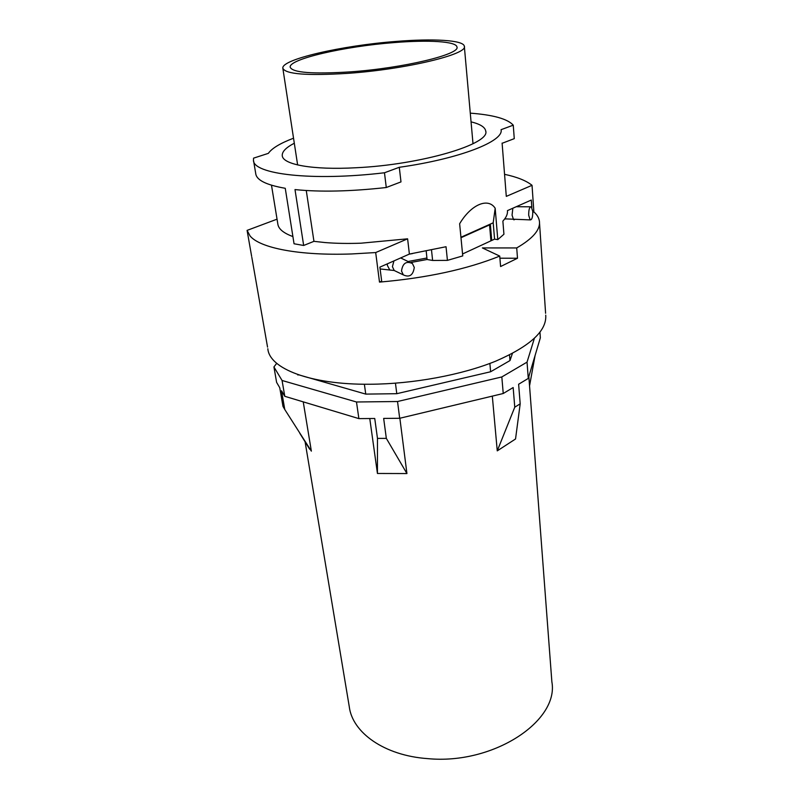<?xml version="1.0" encoding="UTF-8"?>
<svg xmlns="http://www.w3.org/2000/svg" width="799" height="799" viewBox="0 0 799 799"><rect width="100%" height="100%" fill="white"/><g stroke="black" fill="none" stroke-linecap="round" stroke-linejoin="round"><path stroke-width="1.2" d="M350.312 71.87C403.505 68.155 460.643 54.272 456.948 46.971C456.319 41.348 428.344 39.76 393.937 42.597C344.679 46.332 288.479 59.096 290.187 67.206C292.524 72.679 312.569 74.237 350.312 71.87M348.134 73.328C406.351 69.283 468.673 54.072 464.319 46.172C463.44 40.06 432.888 38.382 395.625 41.468C342.322 45.523 281.308 59.306 282.836 68.185C285.173 74.177 306.936 75.885 348.134 73.328M293.533 138.207C280.299 143.231 271.9 148.284 268.354 153.358L253.573 158.142L253.463 160.09C252.534 174.182 312.039 181.443 384.479 172.764L399.29 167.291C459.685 158.811 504.139 141.203 501.063 129.688L513.258 125.173C507.595 118.891 493.273 114.886 470.281 113.148M294.302 143.231C285.972 147.565 281.957 151.7 282.257 155.645C282.636 164.554 312.639 170.167 355.984 167.75C421.492 164.744 490.846 143.89 485.702 130.936C484.993 127.091 480.109 124.065 471.06 121.857M384.479 172.764L386.277 187.515L400.988 181.902L399.29 167.291M499.904 258.197L517.502 258.247L500.593 266.526L499.735 256.089C467.006 269.293 426.926 277.962 379.495 282.107L381.672 281.118L379.885 267.146L409.388 254.072L407.61 238.821L360.968 243.196C347.915 243.655 335.94 243.445 325.063 242.556L313.947 241.338L303.67 245.473L295.001 189.583C320.189 192.16 350.611 191.47 386.277 187.515M253.603 160.899L255.73 173.563C256.439 180.085 266.277 184.988 285.253 188.294L294.052 243.775L303.67 245.473M271.49 185.218L277.822 223.92C278.382 228.874 283.415 233.088 292.913 236.564M502.132 143.281L514.266 138.646L513.258 125.173M409.388 254.072L446.032 246.731L447.43 260.374L462.741 255.91L459.635 223.76C471.15 204.324 488.179 197.353 495.18 208.249L493.193 222.811L460.943 237.263M493.193 222.811L494.571 239.141L497.787 239.62L495.18 208.249M497.787 239.62L503.929 234.237L502.871 221.113C506.296 217.428 507.814 213.932 507.425 210.626L531.315 200.04L531.834 207.42M410.866 262.481L427.066 259.495L426.217 251.176M313.947 241.338L306.267 190.522M499.735 256.089L482.386 247.93L516.713 247.94C533.043 238.462 540.613 229.533 539.395 221.153C538.896 217.807 537.048 214.721 533.872 211.885L532.034 185.308L506.306 196.374M532.034 185.308C526.241 180.664 517.083 177.008 504.559 174.322M251.635 256.329L247.091 230.382L277.043 219.176M532.803 212.364L533.872 211.885M494.571 239.141L462.551 253.972M427.066 259.495L432.629 260.454L447.43 260.374M247.091 230.382L250.107 236.005C260.005 248.03 299.226 255.84 351.69 253.952L375.69 252.554L407.61 238.821M379.495 282.107L375.69 252.554M432.629 260.454L431.51 250.107M517.502 258.247L516.713 247.94M491.735 240.459L490.376 224.539L460.983 237.722M489.547 224.899L490.916 240.839M545.727 315.136C546.906 330.786 530.266 346.117 495.819 361.118C461.812 374.981 413.053 384.029 369.647 384.249C310.092 384.758 269.323 368.529 267.835 348.724M297.877 374.581L365.752 394.107L396.783 393.697L490.626 371.755L509.982 360.579L512.419 353.428M364.374 384.229L365.752 394.107M297.578 374.481L297.947 375.061M489.877 363.445L490.626 371.755M395.445 383.19L396.783 393.697M276.714 363.325L273.927 366.931L282.067 380.484L356.484 401.987L397.532 401.517L501.822 376.948L527.04 362.137L534.351 338.416M509.522 354.926L509.982 360.579M369.767 418.526L377.438 473.467L406.931 473.557L386.336 438.371L383.66 418.416L399.68 418.286L397.532 401.517M399.68 418.286L503.24 393.507L501.822 376.948M492.314 396.124L497.258 450.866L515.535 438.991L520.189 403.825L518.621 384.239L528.269 378.426L527.04 362.137M528.269 378.426L540.344 337.787L539.954 332.274M282.067 380.484L284.784 396.304L281.538 390.771L284.774 409.507L282.976 406.371L279.75 387.725L276.614 382.381L273.927 366.931M284.784 396.304L358.881 418.616L356.484 401.987M503.24 393.507L513.158 387.535L514.766 407.19L497.258 450.866M358.881 418.616L374.741 418.486L377.478 438.401L377.438 473.467M305.098 441.807L349.253 706.576C352.289 732.533 384.209 755.544 427.515 758.611C493.303 765.072 559.19 720.918 551.869 681.817L528.838 376.499M406.931 473.557L399.86 418.237M305.647 442.356L311.36 451.135L303.24 401.867M386.336 438.371L377.478 438.401M311.36 451.135L284.774 409.507M529.547 385.867L535.09 355.475M520.189 403.825L514.766 407.19M528.698 215.291C528.658 209.538 529.527 206.711 531.315 206.811L532.763 211.435C532.803 217.158 531.934 219.985 530.146 219.895L528.698 215.291M414.281 267.455L412.424 263.53C406.282 260.744 402.636 263.241 401.507 271.031L403.325 274.886C409.468 277.722 413.123 275.246 414.281 267.455M409.248 254.132L412.524 253.583M408.029 261.513L426.916 258.007M514.456 219.725L513.567 219.715L512.059 215.141L512.838 208.229M505.507 218.996L504.648 219.016M387.305 263.86L387.395 265.458L389.812 270.062L391.87 270.252M393.927 260.923L392.419 266.696L394.227 270.511L397.303 271.99M409.208 262.052L400.669 257.937M473.008 143.74L464.349 46.532M297.627 164.944L282.866 68.424M506.276 196.164L502.102 143.101M485.752 131.515L485.702 130.936M545.597 313.278L539.515 222.931M267.545 347.106L251.825 257.328M309.692 449.218L299.795 433.268M530.456 206.801L516.244 206.721M530.146 219.895L504.758 218.856M380.114 268.943L394.227 270.511L403.325 274.886"/></g></svg>
